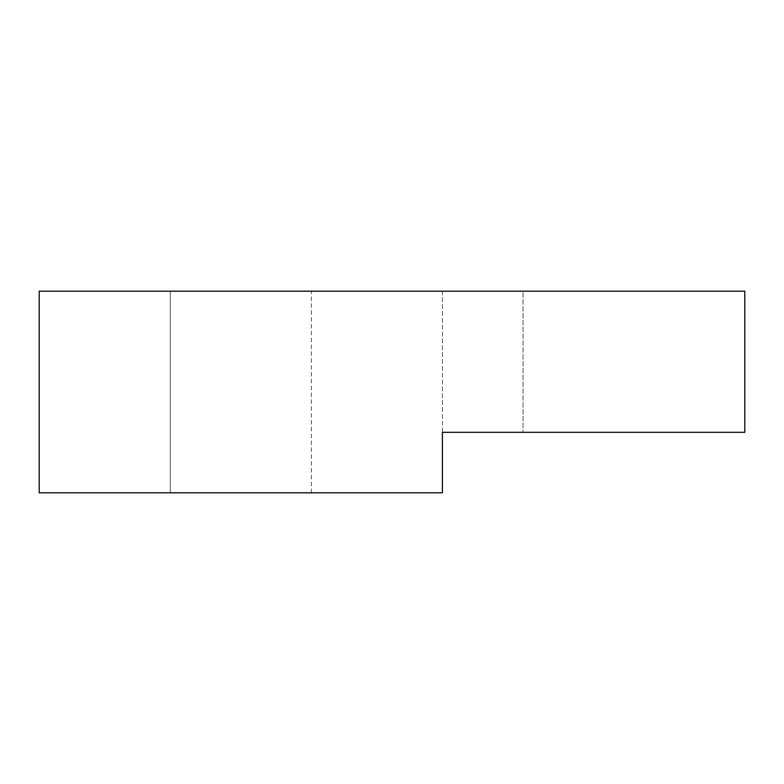 <?xml version="1.0" encoding="UTF-8"?>
<svg xmlns="http://www.w3.org/2000/svg" width="784" height="784" viewBox="0 0 784 784"><rect width="100%" height="100%" fill="white"/><g stroke="black" fill="none" stroke-linecap="round" stroke-linejoin="round"><path stroke-width="0.59" stroke-dasharray="3.92 2.94" d="M170.236 492.803L311.356 492.803L170.236 492.803L311.356 492.803L170.236 492.803L311.356 492.803L170.236 492.803L170.236 291.197L311.356 291.197L170.236 291.197L311.356 291.197L170.236 291.197L311.356 291.197L170.236 291.197L170.236 492.803L170.236 291.197M311.356 492.803L311.356 291.197M442.401 432.317L442.401 291.197L523.036 291.197L442.401 291.197L442.401 432.317L744.8 432.317L744.8 291.197L523.036 291.197L523.036 432.317L523.036 291.197L744.8 291.197L39.2 291.197L39.2 492.803L442.401 492.803L442.401 432.317L744.8 432.317L523.036 432.317M744.8 291.197L744.8 432.317L744.8 291.197"/><path stroke-width="1.18" d="M744.8 291.197L39.2 291.197L39.2 492.803L442.401 492.803L442.401 432.317L744.8 432.317L744.8 291.197M523.036 432.317L442.401 432.317"/></g></svg>
